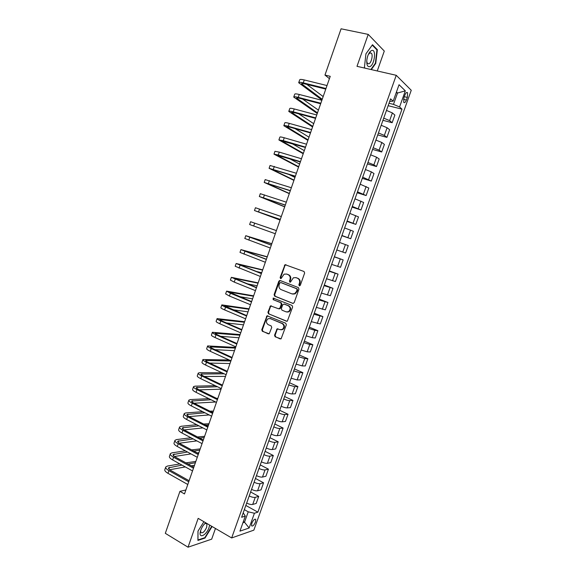 <?xml version="1.0" encoding="UTF-8"?>
<svg xmlns="http://www.w3.org/2000/svg" width="576" height="576" viewBox="0 0 576 576"><rect width="100%" height="100%" fill="white"/><g stroke="black" fill="none" stroke-linecap="round" stroke-linejoin="round"><path stroke-width="0.86" d="M299.311 285.818L300.312 285.293L304.639 273.038L304.027 271.498L285.026 264.665L280.13 277.495L280.548 278.561L281.088 278.539L284.098 274.162L286.56 274.046L288.065 274.622C289.937 275.594 290.585 277.222 290.002 279.518L289.447 281.095L289.865 282.168L290.426 282.139L293.407 277.769L295.949 277.639L297.475 278.222C299.376 279.202 300.031 280.843 299.441 283.154L298.879 284.738L299.311 285.818M255.499 522.022L255.744 519.473C254.628 518.717 253.318 519.984 251.813 523.253L251.568 525.802C252.691 526.55 254.002 525.283 255.499 522.022M274.543 335.225L275.141 336.787L281.074 338.882L286.351 324.778L285.746 323.215L267.005 315.806L261.778 329.767L262.361 331.308L269.208 333.821L271.75 327.456L271.159 325.908L268.171 324.648C265.882 322.798 265.853 320.818 268.085 318.73L270.295 318.6L282.089 323.525C284.4 325.346 284.465 327.319 282.269 329.458L279.936 329.616L277.099 328.838L274.543 335.225L275.119 335.275L275.71 336.838L280.188 338.947M377.258 70.963L384.293 51.07L368.222 34.394L356.998 66.326L396.245 75.305L231.66 537.948L198.166 518.357L188.028 547.2L165.312 533.326L179.942 491.335L184.493 493.942L330.235 76.327L324.965 75.067L329.422 78.66M368.222 34.394L341.086 28.8L324.965 75.067M292.745 303.422L294.163 302.681L298.958 289.116L298.339 287.568L280.195 280.526L278.798 281.275L274.104 294.66L274.694 296.194L293.134 303.487M292.644 306.979L287.323 321.156L286.452 321.214L268.517 313.783L267.926 312.25L270.511 305.856L278.554 308.772L279.95 308.038L281.297 304.229L280.699 302.688L273.146 299.642L273.146 298.08L292.032 305.424L292.644 306.979M404.885 95.083L403.949 97.704L403.704 102.341C404.518 103.169 405.418 102.398 406.404 100.03L407.333 97.43L407.578 92.772C406.764 91.944 405.864 92.714 404.885 95.083M396.245 75.305L411.25 90.281L253.85 530.143L231.66 537.948M389.671 101.434L393.178 101.189L390.586 98.856L241.625 517.262L245.304 516.11L243.202 512.82M393.178 101.189L399.046 84.722L405.324 90.85L399.564 106.956L393.487 104.386L389.016 103.277M388.152 105.703L402.005 109.159L399.564 106.956M402.005 109.159L257.89 512.158L254.412 513.252L249.149 527.99L239.947 531.144L245.304 516.11M188.028 547.2L211.68 539.165L215.46 528.473M185.868 489.996L179.942 491.335M396.202 92.7L397.541 93.017L396.454 91.994M393.487 104.386L397.541 93.017L405.324 90.85M243.36 521.568L244.512 522.223L248.227 511.819L244.332 509.645M242.942 522.742L244.512 522.223L249.149 527.99M382.946 120.326L392.141 122.71L394.87 115.07L392.386 112.925L386.474 110.419M377.755 134.899L386.906 137.369L389.628 129.751L387.101 127.735L381.182 125.273M372.586 149.429L381.694 151.978L384.401 144.389L381.838 142.488L375.912 140.076M367.423 163.915L376.488 166.55L379.188 158.976L376.589 157.205L370.663 154.829M362.282 178.358L371.304 181.073L373.997 173.527L371.354 171.871L365.422 169.546M357.156 192.758L366.134 195.552L368.82 188.028L360.202 184.212M352.044 207.115L360.979 209.988L363.658 202.486L354.996 198.835M346.946 221.429L355.838 224.381L358.51 216.9L349.805 213.415M341.87 235.699L350.712 238.73L353.376 231.278L344.628 227.952M336.794 249.955L345.607 253.037L348.257 245.606L339.466 242.438M334.375 256.745L343.159 259.891L334.325 256.889M331.654 264.384L340.51 267.307L343.159 259.891M329.335 270.907L338.069 274.133L329.198 271.289M326.534 278.762L335.434 281.527L338.069 274.133M324.302 285.034L333 288.338L324.086 285.646M321.43 293.098L330.372 295.704L333 288.338M319.291 299.117L327.946 302.494L318.989 299.966M316.346 307.39L325.325 309.845L327.946 302.494M314.294 313.157L322.906 316.613L313.906 314.237M311.27 321.646L320.292 323.935L322.906 316.613M309.305 327.154L317.88 330.689L314.827 330.336L308.837 328.471M306.209 335.851L312.199 337.694L315.274 337.99L317.88 330.689M304.337 341.114L312.869 344.722L309.78 344.477L303.79 342.655M301.169 350.014L307.159 351.821L310.27 352.001L312.869 344.722M299.383 355.032L307.872 358.711L304.747 358.582L298.75 356.803M296.143 364.14L302.134 365.904L305.28 365.969L307.872 358.711M294.444 368.906L302.89 372.665L299.729 372.65L293.731 370.901M291.125 378.223L297.13 379.944L300.305 379.901L302.89 372.665M289.519 382.738L297.922 386.568L294.732 386.669L288.727 384.962M286.128 392.256C288.641 393.336 290.65 393.898 292.133 393.941L295.344 393.79L297.922 386.568M284.609 396.533L292.975 400.442L289.742 400.644C288.245 400.622 286.243 400.068 283.738 398.981M281.146 406.253C283.651 407.347 285.653 407.894 287.158 407.902L290.405 407.635L292.975 400.442M279.706 410.292L288.036 414.266L284.767 414.583C283.262 414.605 281.261 414.058 278.755 412.956M276.178 420.214C278.676 421.322 280.678 421.855 282.19 421.812L285.473 421.438L288.036 414.266M274.824 424.001L283.111 428.054L279.814 428.479C278.294 428.537 276.286 428.011 273.794 426.895M271.224 434.124C273.708 435.247 275.717 435.773 277.243 435.686L280.555 435.204L283.111 428.054M269.957 437.674L278.201 441.799L274.874 442.332C273.341 442.433 271.332 441.922 268.848 440.791M266.285 447.998C268.762 449.136 270.77 449.647 272.304 449.525L275.659 448.927L278.201 441.799M265.104 451.31L273.312 455.501L269.942 456.149C268.402 456.293 266.393 455.789 263.916 454.644M261.36 461.83C263.83 462.982 265.838 463.478 267.386 463.313L270.77 462.614L273.312 455.501M260.266 464.904L268.43 469.166L265.032 469.922C263.477 470.102 261.461 469.613 258.998 468.454M256.45 475.618C258.905 476.784 260.921 477.266 262.483 477.065L265.896 476.258L268.43 469.166M255.442 478.454L263.563 482.796L260.129 483.653C258.559 483.876 256.55 483.401 254.095 482.22M251.554 489.37C254.002 490.55 256.018 491.018 257.587 490.781L261.043 489.866L263.563 482.796M250.625 491.969L258.718 496.382L255.247 497.347C253.663 497.606 251.654 497.146 249.206 495.95M246.672 503.078C249.113 504.274 251.129 504.734 252.713 504.446L256.198 503.431L258.718 496.382M245.83 505.447L257.89 512.158M392.141 122.71L389.635 120.629L383.724 118.145M386.906 137.369L384.358 135.41L378.439 132.97M381.694 151.978L379.102 150.149L373.183 147.751M376.488 166.55L373.867 164.837L367.934 162.49M371.304 181.073L362.707 177.178M366.134 195.552L357.487 191.822M360.979 209.988L352.289 206.424M355.838 224.381L347.112 220.975M350.712 238.73L341.942 235.49M248.227 511.819L254.412 513.252M371.318 69.602L375.754 63.367L377.359 49.68L372.506 44.726L365.926 53.82L364.385 67.774L364.73 68.098M203.911 521.719L197.978 531.144L197.921 540.425L205.02 538.063L212.105 526.507M376.546 49.5L377.359 49.68M375.322 63.274L375.754 63.367M204.538 537.768L205.02 538.063M211.709 526.478L212.098 526.702M299.693 285.854L299.426 284.861L299.981 283.277C300.571 280.973 299.916 279.331 298.022 278.352L297.475 278.222M295.841 277.603L298.022 278.352M286.474 274.018L288.619 274.759C290.491 275.724 291.139 277.358 290.549 279.648L290.002 281.218L290.254 282.197M286.013 264.722L284.933 265.55L280.692 277.625L280.93 278.59M280.361 280.591L279.367 281.405L274.673 294.768L275.263 296.294L293.213 303.487M297.079 289.829L296.654 288.742L280.735 282.542L279.756 283.068L279.18 284.717C278.597 286.992 279.23 288.626 281.088 289.606L291.946 293.89L294.595 293.731L296.489 291.492L297.079 289.829L297.626 289.944L296.654 288.742M281.095 282.622L297.202 288.864M292.752 294.084L295.142 293.839L297.043 291.607L296.489 291.492M297.626 289.944L297.043 291.607M286.985 321.278L268.517 313.783M271.397 305.849L270.504 306.634L268.502 312.329L269.093 313.862M279.122 308.858L280.519 308.131L281.858 304.322L281.261 302.782L273.146 299.642M273.881 298.13L273.715 299.743M286.142 311.868L288.425 311.724C290.693 309.578 290.657 307.591 288.302 305.755L284.098 304.063L282.694 304.798L281.354 308.614L281.952 310.154L286.142 311.868M287.014 312.062L288.979 311.81C291.247 309.672 291.211 307.685 288.864 305.849L288.302 305.755M284.263 304.085L288.864 305.849M277.978 328.788L277.135 329.558L275.119 335.275M280.951 329.818L282.838 329.515C285.026 327.384 284.962 325.411 282.65 323.597L282.089 323.525M269.942 318.485L282.65 323.597M267.876 315.778L267.019 316.555L262.361 329.825L262.944 331.366L268.351 333.878M298.735 82.598L299.686 79.848C299.873 79.243 301.399 79.279 304.279 79.956L327.017 85.55M321.962 100.03L298.692 82.728C298.872 82.138 300.398 82.181 303.271 82.865L325.987 88.502M325.778 89.107L304.574 83.837C302.659 83.376 301.637 83.347 301.514 83.736L322.222 99.288M306.85 84.398L323.172 96.566M293.76 96.984L294.71 94.226C294.876 93.686 296.388 93.766 299.246 94.471L321.876 100.282M317.261 113.515L293.717 97.092C293.882 96.566 295.387 96.66 298.246 97.373L320.846 103.226M320.659 103.766L299.563 98.294C297.655 97.812 296.647 97.754 296.539 98.107L317.491 112.853M302.659 99.094L318.434 110.138M288.799 111.326L289.757 108.562C289.894 108.079 291.391 108.209 294.235 108.95L316.75 114.97M312.566 126.965L288.763 111.42C288.9 110.959 290.39 111.096 293.234 111.838L315.727 117.907M315.562 118.375L294.566 112.709L291.578 112.428L312.768 126.382M298.699 113.825L313.711 123.674M283.853 125.618L284.81 122.854C284.926 122.436 286.402 122.609 289.231 123.379L311.638 129.614M307.886 140.371L283.824 125.705C283.939 125.302 285.408 125.489 288.238 126.259L310.615 132.538M310.478 132.948L289.584 127.08L286.632 126.713L308.059 139.867M295.049 128.614L309.002 137.174M278.921 139.874L279.878 137.102C279.979 136.75 281.434 136.973 284.249 137.765L306.547 144.216M303.221 153.749L278.892 139.946L283.255 140.638L305.525 147.125M305.41 147.47L281.7 140.947L303.365 153.317M291.881 143.532L304.301 150.631M369.785 66.643C374.616 65.153 376.582 48.42 371.621 50.515L370.44 51.293C368.554 53.287 367.351 56.232 366.826 60.134C366.538 64.908 367.524 67.082 369.785 66.643M366.739 61.286L367.351 63.353L368.806 63.835C371.218 63.137 373.19 55.361 371.47 53.287L370.051 52.805L368.309 54.533M365.926 53.849L372.233 45.115L376.949 49.91L375.394 63.18L370.894 69.502M365.198 68.206L364.421 67.478M205.711 522.77C203.616 524.542 201.982 526.982 200.808 530.086L200.369 531.583C198.432 539.28 206.489 535.356 209.045 527.501L209.657 525.074M200.635 530.604L200.801 532.454C202.572 533.57 204.538 531.842 206.683 527.27L206.921 523.836L205.474 523.397L204.35 524.066M211.716 526.284L204.847 537.667L197.964 539.957L198.022 531.079M274.003 154.087L274.961 151.315L279.281 152.114L301.464 158.767M298.562 167.083L273.982 154.152L278.287 154.973L300.449 161.676M300.355 161.957L276.782 155.146L298.685 166.73M289.476 158.666L299.621 164.052M269.1 168.264L270.058 165.478L296.402 173.275M293.918 180.382L269.086 168.307L295.387 176.177M295.315 176.393L271.886 169.301L294.019 180.108M288.461 174.247L294.948 177.437M264.211 182.39L265.176 179.604L291.355 187.747M289.296 193.644L264.197 182.426L290.347 190.634M290.29 190.793L266.998 183.413L289.361 193.45M284.681 206.87L259.33 196.502L260.302 193.687L286.315 202.169M259.33 196.502L285.314 205.049M285.278 205.142L262.123 197.489L284.717 206.748M280.073 220.061L254.47 210.535L255.442 207.734L281.297 216.547M254.47 210.535L280.296 219.42M280.289 219.449L257.263 211.522L280.087 220.018M276.401 230.58L250.596 221.731L276.394 230.602M250.596 221.738L249.631 224.532L275.299 233.748M271.822 243.706L245.772 235.692L271.31 245.174M245.765 235.714L244.807 238.486L270.31 248.033M271.332 245.102L248.551 236.671L271.786 243.799M267.257 256.795L240.955 249.617L266.335 259.43M240.941 249.646L239.99 252.396L265.342 262.274M266.386 259.294L243.734 250.589L267.192 256.968M262.699 269.849L236.153 263.498L261.374 273.636M236.138 263.534L235.195 266.263L260.388 276.473M261.446 273.442L238.925 264.47L262.613 270.094M256.342 271.454L261.698 272.714M258.156 282.866L231.365 277.337L256.435 287.806M231.343 277.387L230.407 280.094L234.245 282.11L255.449 290.635M256.522 287.546L234.137 278.302L258.048 283.183M247.032 283.752L257.134 285.797M253.627 295.848L226.591 291.132L230.386 293.249L251.503 301.925M226.562 291.197L225.634 293.89L229.421 296.028L250.517 304.747M251.611 301.608L229.356 292.097L253.49 296.237M239.407 296.597L252.576 298.843M249.106 308.794L221.825 304.891C221.681 305.251 222.934 306 225.569 307.13L246.586 316.008M221.803 304.97L220.874 307.642C220.73 308.009 221.969 308.765 224.611 309.902L245.606 318.823M246.722 315.634L224.597 305.856L248.947 309.254M232.675 309.708L248.04 311.854M244.606 321.703L217.08 318.614C216.914 319.025 218.146 319.817 220.774 320.976L241.69 330.048M217.051 318.701L216.137 321.35C215.964 321.775 217.195 322.574 219.816 323.741L240.71 332.856M241.841 329.616L222.314 321.149L219.845 319.572L244.411 322.243M226.49 322.963L243.511 324.835M240.113 334.577L212.35 332.294C212.162 332.762 213.379 333.59 215.993 334.786L236.801 344.052M212.314 332.395L211.406 335.023C211.212 335.506 212.429 336.348 215.035 337.543L235.829 346.846M236.974 343.555L217.548 334.915L215.107 333.245L239.897 335.189M220.658 336.298L238.997 337.774M235.627 347.414L207.626 345.931C207.425 346.457 208.62 347.335 211.226 348.552L231.934 358.006M207.59 346.046L206.69 348.653C206.482 349.193 207.677 350.078 210.269 351.295L230.962 360.792M232.128 357.458L212.789 348.631C211.054 347.825 210.254 347.242 210.384 346.889L235.39 348.098M215.071 349.675L234.49 350.676M229.205 359.986L202.925 359.532C202.702 360.115 203.882 361.03 206.467 362.275L227.074 371.923M202.882 359.662L201.982 362.246C201.758 362.844 202.932 363.766 205.517 365.011L226.109 374.702M227.29 371.311L208.051 362.311C206.323 361.483 205.531 360.871 205.675 360.482L230.897 360.979M209.657 363.067L229.997 363.55M222.041 372.787L199.692 372.701L198.23 373.097C197.986 373.738 199.152 374.688 201.73 375.962L222.235 385.798M198.187 373.234L197.294 375.804C197.05 376.452 198.209 377.417 200.779 378.691L221.263 388.57M222.466 385.128L203.321 375.955C201.6 375.106 200.822 374.472 200.981 374.04L224.222 373.817M204.386 376.466L225.518 376.387M215.294 385.69L195.034 386.158L193.558 386.618C193.291 387.31 194.443 388.31 196.999 389.606L217.404 399.636M193.5 386.77L192.622 389.318C192.355 390.024 193.5 391.025 196.056 392.328L216.439 402.394M217.656 398.909L198.605 389.556C196.898 388.692 196.128 388.03 196.301 387.562L217.476 386.741M199.217 389.858L221.054 389.182M208.872 398.657L190.39 399.571L188.892 400.104C188.604 400.853 189.742 401.89 192.283 403.207L212.594 413.424M188.834 400.262L187.956 402.797C187.675 403.553 188.798 404.597 191.347 405.929L211.63 416.182M212.861 412.646L193.903 403.121C192.204 402.235 191.448 401.544 191.635 401.04L211.054 399.737M194.126 403.229L215.647 402.005M217.822 398.426L216.389 398.282M202.709 411.674L185.76 412.942L184.241 413.546C183.938 414.353 185.054 415.426 187.589 416.779L207.792 427.183M184.176 413.719L183.312 416.232C183.002 417.046 184.118 418.133 186.646 419.486L206.834 429.926M208.087 426.341L189.216 416.642C187.524 415.742 186.775 415.022 186.977 414.482L204.883 412.769M189.115 416.592L209.153 414.929M212.011 412.214L213.041 412.135M213.401 411.098L209.858 411.134M196.762 424.714L181.145 426.283L179.597 426.953C179.28 427.817 180.382 428.933 182.902 430.301L203.004 440.892M179.532 427.14L178.675 429.631C178.351 430.502 179.446 431.626 181.966 433.008L202.054 443.628M203.321 439.999L184.543 430.128C182.858 429.206 182.124 428.465 182.333 427.889L198.929 425.837M184.169 429.919L202.91 427.896M205.74 425.138L208.606 424.843M208.994 423.727L203.587 424.03M190.987 437.774L176.544 439.582L174.974 440.323C174.636 441.238 175.723 442.39 178.229 443.794L198.238 454.565M174.902 440.518L174.053 442.994C173.707 443.916 174.787 445.082 177.293 446.486L197.28 457.294M198.569 453.614L179.885 443.57C178.207 442.634 177.48 441.864 177.71 441.252L193.147 438.919M179.287 443.225L196.877 440.892M199.678 438.084L204.185 437.508M204.595 436.327L197.539 436.961M185.357 450.842L171.95 452.844L170.359 453.65C170.006 454.622 171.072 455.818 173.57 457.243L193.478 468.202M170.287 453.859L169.445 456.314C169.078 457.294 170.143 458.496 172.634 459.929L192.528 470.923M193.824 467.194L175.234 456.977C173.57 456.026 172.858 455.227 173.095 454.579L187.51 452.009M174.449 456.502L191.009 453.902M197.273 452.923L198.9 452.664M193.802 451.051L199.778 450.144M200.21 448.891L191.664 449.906M179.849 463.91L167.378 466.07L165.766 466.949C165.391 467.964 166.442 469.202 168.919 470.65L188.734 481.788M165.686 467.165L164.844 469.598C164.47 470.628 165.514 471.874 167.99 473.328L187.783 484.502M189.101 480.73L170.604 470.347C168.948 469.382 168.242 468.554 168.487 467.87L181.994 465.098M169.661 469.75L185.299 466.927M191.347 465.833L194.501 465.257M188.071 464.033L195.379 462.744M195.84 461.426L185.94 462.859M389.635 120.629L392.386 112.925M384.358 135.41L387.101 127.735M379.102 150.149L381.838 142.488M373.867 164.837L376.589 157.205M368.64 179.482L371.354 171.871M363.427 194.083L366.134 186.502M358.236 208.642L360.936 201.082M353.059 223.157L355.752 215.618M347.897 237.629L350.582 230.105M342.749 252.05L345.427 244.555M337.622 266.436L340.286 258.962M332.503 280.771L335.167 273.319M327.406 295.063L330.055 287.64M322.322 309.319L324.965 301.91M317.254 323.525L319.889 316.145M312.199 337.694L314.827 330.336M307.159 351.821L309.78 344.477M302.134 365.904L304.747 358.582M297.13 379.944L299.729 372.65M292.133 393.941L294.732 386.669M287.158 407.902L289.742 400.644M282.19 421.812L284.767 414.583M277.243 435.686L279.814 428.479M272.304 449.525L274.874 442.332M267.386 463.313L269.942 456.149M262.483 477.065L265.032 469.922M257.587 490.781L260.129 483.653M252.713 504.446L255.247 497.347M404.302 96.703L407.333 97.43M403.51 99.324L406.404 100.03M299.981 283.277L299.441 283.154M296.496 277.769L295.949 277.639M290.002 281.218L289.447 281.095M290.549 279.648L290.002 279.518M288.619 274.759L288.065 274.622M287.114 274.183L286.56 274.046M280.692 277.625L280.13 277.495M284.933 265.55L284.378 265.399M299.426 284.861L298.879 284.738M275.263 296.294L274.694 296.194M274.673 294.768L274.104 294.66M279.367 281.405L278.798 281.275M281.297 282.672L280.735 282.542M286.956 321.286L286.452 321.214M268.502 312.329L267.926 312.25M270.504 306.634L269.928 306.54M280.519 308.131L279.95 308.038M281.858 304.322L281.297 304.229M281.261 302.782L280.699 302.688M284.659 304.157L284.098 304.063M277.135 329.558L276.566 329.494M270.871 318.679L270.295 318.6M262.944 331.366L262.361 331.308M262.361 329.825L261.778 329.767M267.019 316.555L266.443 316.476M275.71 336.838L275.141 336.787M304.279 79.956L303.271 82.865M302.508 83.47L302.148 84.506M299.246 94.471L298.246 97.373M297.511 97.898L297.187 98.82M294.235 108.95L293.234 111.838M292.529 112.277L292.248 113.09M289.231 123.379L288.238 126.259M287.561 126.619L287.316 127.318M284.249 137.765L283.255 140.638M282.607 140.911L282.398 141.509M279.281 152.114L278.287 154.973M277.668 155.167L277.502 155.65M274.327 166.414L273.334 169.272M272.743 169.38L272.614 169.754M269.381 180.67L268.394 183.521M264.456 194.89L263.477 197.726M259.546 209.066L258.566 211.896M254.65 223.2L253.67 226.022M249.768 237.29L248.796 240.106M244.901 251.345L243.929 254.146M240.048 265.349L239.076 268.15M235.21 279.317L234.245 282.11M234.994 278.374L234.842 278.813M230.386 293.249L229.421 296.028M230.234 292.118L230.04 292.666M225.569 307.13L224.611 309.902M225.482 305.827L225.259 306.475M220.774 320.976L219.816 323.741M220.745 319.5L220.486 320.242M215.993 334.786L215.035 337.543M216.029 333.13L215.734 333.972M211.226 348.552L210.269 351.295M211.32 346.716L210.989 347.666M206.467 362.275L205.517 365.011M206.626 360.266L206.266 361.318M201.73 375.962L200.779 378.691M201.946 373.781L201.55 374.926M196.999 389.606L196.056 392.328M197.28 387.252L196.848 388.498M192.283 403.207L191.347 405.929M192.622 400.687L192.161 402.026M187.589 416.779L186.646 419.486M187.985 414.086L187.488 415.519M182.902 430.301L181.966 433.008M183.355 427.442L182.822 428.976M178.229 443.794L177.293 446.486M178.74 440.762L178.178 442.397M173.57 457.243L172.634 459.929M174.139 454.046L173.542 455.774M168.919 470.65L167.99 473.328M169.553 467.287L168.926 469.109M255.125 519.12L255.744 519.473M406.548 92.527L407.578 92.772M285.588 264.816L285.026 264.665M279.986 280.685L279.425 280.562M295.142 293.839L294.595 293.731M271.08 305.95L270.511 305.856M279.95 308.815L279.382 308.722M273.715 298.188L273.146 298.08M288.979 311.81L288.425 311.724M277.675 328.896L277.099 328.838M282.838 329.515L282.269 329.458M267.581 315.886L267.005 315.806M369.792 52.92L371.47 53.287M369.245 53.338L370.44 51.293M205.999 523.296L206.921 523.836M205.474 523.397L206.006 522.943"/></g></svg>
